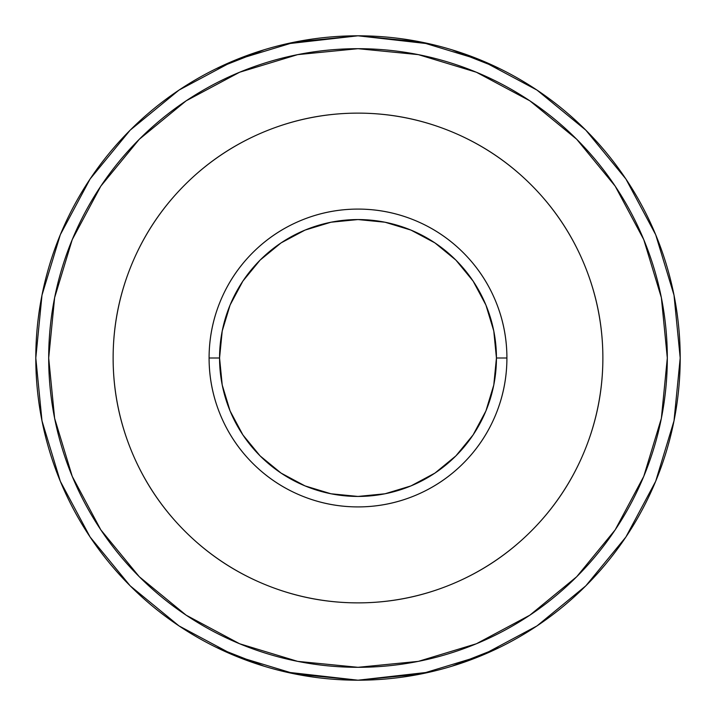 <?xml version="1.0" encoding="UTF-8"?>
<svg xmlns="http://www.w3.org/2000/svg" width="716" height="716" viewBox="0 0 716 716"><rect width="100%" height="100%" fill="white"/><g stroke="black" fill="none" stroke-linecap="round" stroke-linejoin="round"><path stroke-width="1.07" d="M220.421 414.985C212.867 396.745 209.09 377.744 209.09 358L219.561 358A138.439 138.439 0 0 0 358 496.439A138.439 138.439 0 0 0 496.439 358A138.439 138.439 0 0 0 358 219.561A138.439 138.439 0 0 0 219.561 358L209.09 358A148.91 148.91 0 0 1 358 209.09A148.91 148.91 0 0 1 506.91 358L496.439 358L506.91 358C506.91 338.256 503.133 319.255 495.579 301.015C488.017 282.766 477.259 266.665 463.297 252.703C449.335 238.741 433.234 227.983 414.985 220.421C396.745 212.867 377.744 209.09 358 209.09C338.256 209.09 319.255 212.867 301.015 220.421C282.766 227.983 266.665 238.741 252.703 252.703C238.741 266.665 227.983 282.766 220.421 301.015C212.867 319.255 209.09 338.256 209.09 358C209.09 377.744 212.867 396.745 220.421 414.985C227.983 433.234 238.741 449.335 252.703 463.297C266.665 477.259 282.766 488.017 301.015 495.579C319.255 503.133 338.256 506.91 358 506.91C377.744 506.91 396.745 503.133 414.985 495.579C433.234 488.017 449.335 477.259 463.297 463.297C477.259 449.335 488.017 433.234 495.579 414.985C503.133 396.745 506.91 377.744 506.91 358C506.91 377.744 503.133 396.745 495.579 414.985M667.312 358A309.312 309.312 0 0 1 358 667.312A309.312 309.312 0 0 1 48.688 358L54.631 297.659L72.235 239.627L100.813 186.151L139.28 139.28L186.151 100.813L239.627 72.235L297.659 54.631L358 48.688L418.341 54.631L476.373 72.235L529.849 100.813L576.72 139.28L615.187 186.151L643.765 239.627L661.369 297.659L667.312 358L661.369 418.341L643.765 476.373L615.187 529.849L576.72 576.72L529.849 615.187L476.373 643.765L418.341 661.369L358 667.312L297.659 661.369L239.627 643.765L186.151 615.187L139.28 576.72L100.813 529.849L72.235 476.373L54.631 418.341L48.688 358A309.312 309.312 0 0 1 358 48.688A309.312 309.312 0 0 1 667.312 358A309.312 309.312 0 0 1 358 667.312A309.312 309.312 0 0 1 48.688 358A309.312 309.312 0 0 1 358 48.688A309.312 309.312 0 0 1 667.312 358L661.369 297.659L643.765 239.627L615.187 186.151L576.72 139.28L529.849 100.813L476.373 72.235L418.341 54.631L358 48.688L297.659 54.631L239.627 72.235L186.151 100.813L139.28 139.28L100.813 186.151L72.235 239.627L54.631 297.659L48.688 358L54.631 418.341L72.235 476.373L100.813 529.849L139.28 576.72L186.151 615.187L239.627 643.765L297.659 661.369L358 667.312L418.341 661.369L476.373 643.765L529.849 615.187L576.72 576.72L615.187 529.849L643.765 476.373L661.369 418.341L667.312 358M35.8 358L41.993 295.144L60.323 234.696L90.1 178.991L130.169 130.169L178.991 90.1L234.696 60.323L295.144 41.993L358 35.8L420.856 41.993L481.304 60.323L537.009 90.1L585.831 130.169L625.9 178.991L655.677 234.696L674.007 295.144L680.2 358L674.007 420.856L655.677 481.304L625.9 537.009L585.831 585.831L537.009 625.9L481.304 655.677L420.856 674.007L358 680.2L295.144 674.007L234.696 655.677L178.991 625.9L130.169 585.831L90.1 537.009L60.323 481.304L41.993 420.856L35.8 358A322.2 322.2 0 0 1 358 35.8A322.2 322.2 0 0 1 680.2 358A322.2 322.2 0 0 1 358 680.2A322.2 322.2 0 0 1 35.8 358A322.2 322.2 0 0 0 204.964 641.536M495.579 301.015C503.133 319.255 506.91 338.256 506.91 358A148.91 148.91 0 0 1 358 506.91A148.91 148.91 0 0 1 209.09 358C209.09 338.256 212.867 319.255 220.421 301.015C227.983 282.766 238.741 266.665 252.703 252.703M301.015 220.421C319.255 212.867 338.256 209.09 358 209.09C377.744 209.09 396.745 212.867 414.985 220.421M414.985 495.579C396.745 503.133 377.744 506.91 358 506.91C338.256 506.91 319.255 503.133 301.015 495.579M625.9 178.991L585.831 130.169M178.991 90.1L130.169 130.169L90.1 178.991M90.1 537.009L130.169 585.831L178.991 625.9M537.009 625.9L585.831 585.831L625.9 537.009M285.89 672.029L358 680.2L430.11 672.029L358 680.2L285.89 672.029M216.492 647.461L264.034 666.193M451.966 666.193L499.508 647.461M430.11 43.971L358 35.8L285.89 43.971L358 35.8L430.11 43.971M499.508 68.539L451.966 49.807M264.034 49.807L216.492 68.539M473.106 434.916L455.895 455.895L473.106 434.916L485.904 410.975L493.78 385.011L496.439 358L493.78 330.989L485.904 305.025L473.106 281.084L455.895 260.105L434.916 242.894L455.895 260.105M434.952 473.088L455.895 455.895M281.084 473.106L260.105 455.895L281.084 473.106L305.025 485.904L330.989 493.78L358 496.439L385.011 493.78L410.975 485.904L434.916 473.106M242.912 434.952L260.105 455.895M242.894 281.084L260.105 260.105L242.894 281.084L230.096 305.025L222.22 330.989L219.561 358L222.22 385.011L230.096 410.975L242.894 434.916M281.048 242.912L260.105 260.105M434.916 242.894L410.975 230.096L385.011 222.22L358 219.561L330.989 222.22L305.025 230.096L281.084 242.894M113.128 358A244.872 244.872 0 0 1 358 113.128A244.872 244.872 0 0 1 602.872 358A244.872 244.872 0 0 1 358 602.872A244.872 244.872 0 0 1 113.128 358C113.128 325.529 119.339 294.294 131.771 264.293C144.193 234.293 161.888 207.81 184.853 184.853C207.81 161.888 234.293 144.193 264.293 131.771C294.294 119.339 325.529 113.128 358 113.128C390.471 113.128 421.706 119.339 451.707 131.771C481.707 144.193 508.19 161.888 531.147 184.853C554.112 207.81 571.807 234.293 584.229 264.293C596.661 294.294 602.872 325.529 602.872 358C602.872 390.471 596.661 421.706 584.229 451.707C571.807 481.707 554.112 508.19 531.147 531.147C508.19 554.112 481.707 571.807 451.707 584.229C421.706 596.661 390.471 602.872 358 602.872C325.529 602.872 294.294 596.661 264.293 584.229C234.293 571.807 207.81 554.112 184.853 531.147C161.888 508.19 144.193 481.707 131.771 451.707C119.339 421.706 113.128 390.471 113.128 358M615.187 529.849L576.72 576.72L529.849 615.187M186.151 615.187L139.28 576.72L100.813 529.849M100.813 186.151L139.28 139.28M529.849 100.813L576.72 139.28L615.187 186.151"/></g></svg>
